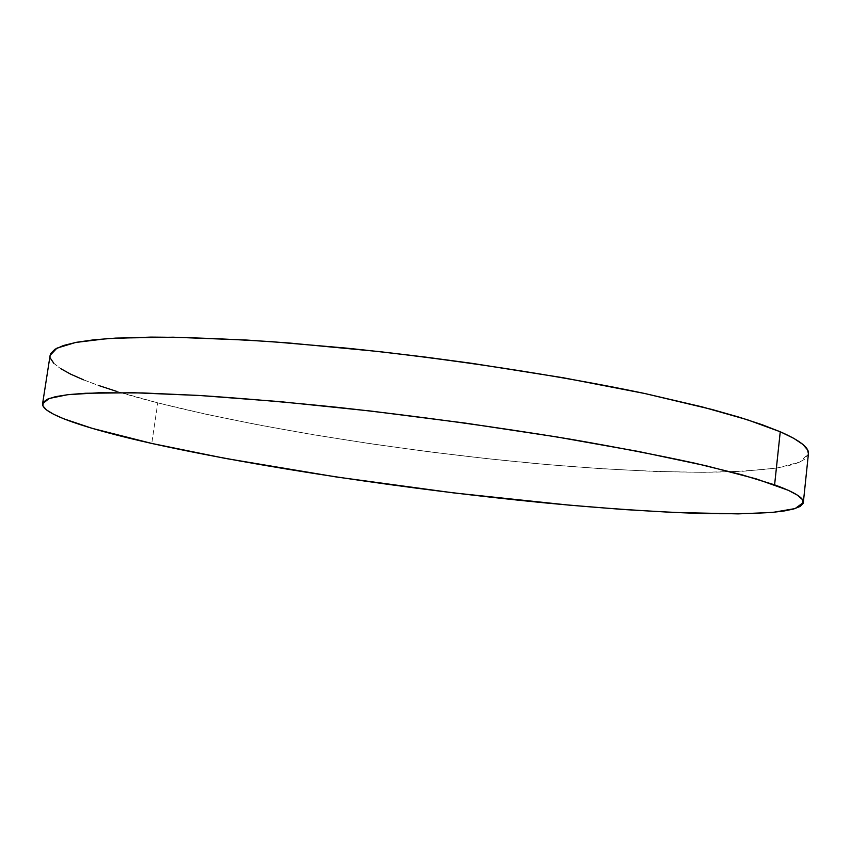 <?xml version="1.0" encoding="UTF-8"?>
<svg xmlns="http://www.w3.org/2000/svg" width="851" height="851" viewBox="0 0 851 851"><rect width="100%" height="100%" fill="white"/><g stroke="black" fill="none" stroke-linecap="round" stroke-linejoin="round"><path stroke-width="0.64" stroke-dasharray="4.25 3.19" d="M50.124 355.314C48.369 368.823 93.897 386.588 157.765 402.863L151.765 443.445L157.765 402.863C264.661 429.776 414.905 452.913 548.544 464.678C606.199 469.539 658.259 472.082 704.702 472.316C733.711 471.933 758.252 470.412 778.325 467.752L800.004 462.008L808.418 453.796M50.113 355.367L50.39 358.228M53.794 363.281L60.634 368.6M83.441 379.801L98.833 385.556M116.523 391.343L157.765 402.863L205.282 414.075L257.481 424.734L312.977 434.67L370.589 443.743L429.244 451.817L487.953 458.753L545.682 464.433L601.37 468.699L653.781 471.39L701.501 472.316L742.87 471.294L775.931 468.135L788.675 465.688L798.515 462.646L805.131 458.997L808.418 453.838"/><path stroke-width="1.28" d="M803.333 502.558L808.418 453.796C809.333 447.807 799.94 440.456 780.25 431.765L774.601 484.857C794.515 492.112 804.089 498.016 803.333 502.558L795.121 508.568L773.591 512.27C753.592 513.685 729.105 514.078 700.128 513.461C653.717 511.834 601.646 508.281 543.917 502.781C410.108 489.644 259.406 467.316 151.765 443.445C87.451 429.032 41.337 414.043 42.593 403.757L49.135 398.481L67.633 394.704L98.759 392.768L142.628 392.939L198.496 395.428C241.184 398.236 287.872 402.246 338.56 407.448C417.947 416.245 495.122 426.819 570.096 439.148C617.113 447.318 658.94 455.381 695.575 463.359L741.466 474.667L774.601 484.857L780.25 431.765L747.433 419.766L701.894 406.821L644.515 393.449C559.213 375.482 449.732 358.728 346.623 348.144L272.926 341.783C226.94 338.815 186.284 337.251 150.946 337.102L106.981 338.645L75.675 342.453L56.953 348.133L50.124 355.314L42.593 403.714M151.765 443.445L225.324 458.412L336.485 476.996L453.881 492.931L569.255 505.143L623.506 509.504L673.769 512.462L738.242 513.876L771.208 512.493L783.888 511.025L793.643 509.004L800.174 506.43L803.174 503.271L802.365 499.526L797.483 495.197L788.292 490.293L756.326 478.911L705.958 465.742L638.282 451.434L556.331 436.861L465.05 423.064L370.77 411.044L280.309 401.672L199.836 395.502L134.043 392.747L85.674 393.258L68.357 394.619L55.581 396.651L47.23 399.268L43.103 402.406L42.965 406.001L46.55 409.969L53.57 414.246L63.74 418.788L92.323 428.393L151.765 443.445M808.418 453.838L807.556 449.86L802.812 444.382L793.77 438.339L780.25 431.765L762.156 424.723L739.445 417.277L712.202 409.522L644.973 393.545L563.49 377.801L472.635 363.441L425.638 357.122L378.727 351.537L288.521 342.953L246.769 340.06L173.221 337.198L115.832 338.092L93.833 339.815L76.409 342.315L63.506 345.485L54.996 349.25L50.698 353.527L50.113 355.367M50.39 358.228L53.794 363.281M60.634 368.6L70.612 374.132L83.441 379.801M98.833 385.556L116.523 391.343"/></g></svg>
